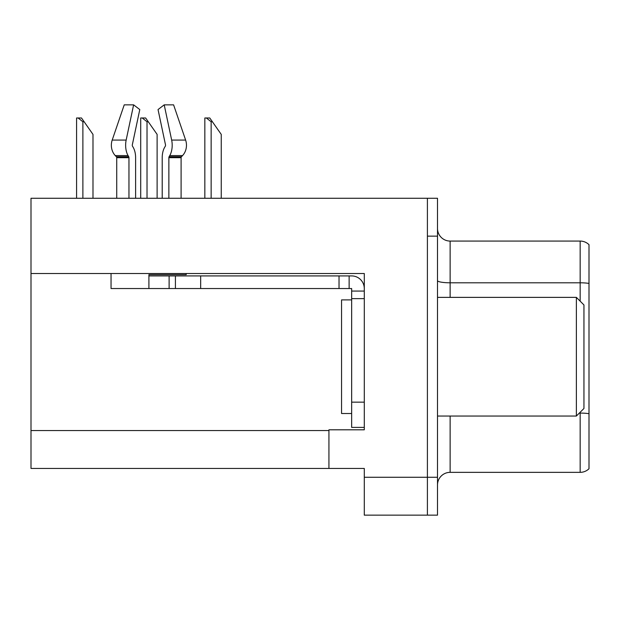 <?xml version="1.0" encoding="UTF-8"?>
<svg xmlns="http://www.w3.org/2000/svg" width="620" height="620" viewBox="0 0 620 620"><rect width="100%" height="100%" fill="white"/><g stroke="black" fill="none" stroke-linecap="round" stroke-linejoin="round"><path stroke-width="0.93" d="M364.289 273.513L364.289 429.807L328.933 429.807L328.933 468.433L364.289 468.433L364.289 515.15L427.405 515.15L427.405 477.276L427.405 515.15L437.503 515.15L437.503 477.276L427.405 477.276L427.405 198.276L31 198.276L31 273.513L364.289 273.513M31 273.513L31 468.433L328.933 468.433M589 414.834L589 462.249M437.503 484.972A12.625 12.625 0 0 1 450.128 472.347L580.165 472.347L580.165 412.261M427.405 198.276L437.503 198.276L437.503 236.15L427.405 236.15L427.405 477.276L364.289 477.276M589 244.683A12.625 12.625 0 0 0 580.165 241.072A12.625 12.625 0 0 1 589 244.683L589 468.743A12.625 12.625 0 0 1 580.165 472.347M437.503 236.15L437.503 477.276M589 251.17L589 283.425A12.625 2.193 180 0 0 580.165 282.798L580.165 241.072L450.128 241.072A12.625 12.625 0 0 1 437.503 228.447A12.625 12.625 0 0 0 450.128 241.072L450.128 297.375M589 284.557L589 413.711A12.625 2.193 180 0 0 580.165 413.083L579.336 413.083M168.865 198.276L168.865 157.674A1.263 0.666 90 0 1 169.082 156.736L169.756 155.589A13.888 7.316 -90 0 0 171.662 140.074L164.207 104.85L173.592 104.85L185.62 140.074A13.888 11.803 90 0 1 182.543 155.589L181.458 156.736A1.263 1.069 -90 0 0 181.102 157.674L181.102 198.276M351.656 299.902L341.558 299.902L341.558 413.517L351.656 413.517M576.375 416.043L583.947 408.471L583.947 304.947L576.375 297.375L576.375 416.043L437.503 416.043M437.503 297.375L576.375 297.375M186.209 273.513L186.209 274.652L148.909 274.652L148.909 275.916L175.421 275.916L175.421 288.54L111.042 288.54L111.042 273.513M135.609 198.276L135.609 157.674A13.888 7.316 90 0 0 133.184 147.335L132.51 146.188A1.263 0.666 -90 0 1 132.331 144.778L139.787 109.562L133.618 104.85L126.162 140.074A13.888 7.316 90 0 0 128.069 155.589L128.743 156.736A1.263 0.666 -90 0 1 128.96 157.674L128.96 198.276M116.723 198.276L116.723 157.674A1.263 1.069 90 0 0 116.366 156.736L115.274 155.589A13.888 11.803 -90 0 1 112.205 140.074L124.233 104.85L133.618 104.85M165.315 146.188A1.263 0.666 90 0 0 165.486 144.778A1.263 0.666 90 0 1 165.315 146.188L164.641 147.335A13.888 7.316 -90 0 0 162.215 157.674L162.215 198.276M132.331 144.778A1.263 0.666 -90 0 0 132.51 146.188L133.184 147.335M164.207 104.85L158.038 109.562L165.486 144.778M181.458 156.736A1.263 1.069 -90 0 0 181.102 157.674A1.263 1.069 -90 0 1 181.458 156.736L169.082 156.736M175.421 275.916L351.656 275.916A12.625 12.625 0 0 1 364.281 288.548M175.421 288.54L351.656 288.54L351.656 291.067L364.289 291.067M351.656 427.405L364.289 427.405L351.656 427.405L351.656 291.067M349.13 288.54L349.13 275.916M364.289 298.638L351.656 298.638M339.031 288.54L339.031 275.916M212.412 121.768L211.149 121.768L206.375 117.986L209.762 117.986L221.247 134.393L221.247 198.276M204.84 198.276L204.84 117.986L206.375 117.986M148.281 121.768L147.017 121.768L142.244 117.986L145.63 117.986L157.116 134.393L157.116 198.276M140.709 198.276L140.709 117.986L142.244 117.986M84.15 121.768L82.886 121.768L78.112 117.986L81.491 117.986L92.985 134.393L92.985 198.276M76.578 198.276L76.578 117.986L78.112 117.986M31 430.567L328.933 430.567M450.128 416.043L450.128 472.347M580.165 301.165L580.165 282.798L450.128 282.798A12.625 2.193 0 0 1 437.503 280.604M148.909 288.54L148.909 275.916M181.102 157.674L168.865 157.674M128.96 157.674L116.723 157.674M126.162 140.074L112.205 140.074M185.62 140.074L171.662 140.074M128.069 155.589L115.274 155.589M182.543 155.589L169.756 155.589M128.743 156.736L116.366 156.736M364.289 402.155L351.656 402.155M200.671 288.54L200.671 275.916M169.113 288.54L169.113 275.916M211.149 198.276L211.149 121.768M147.017 198.276L147.017 121.768M82.886 198.276L82.886 121.768"/></g></svg>
